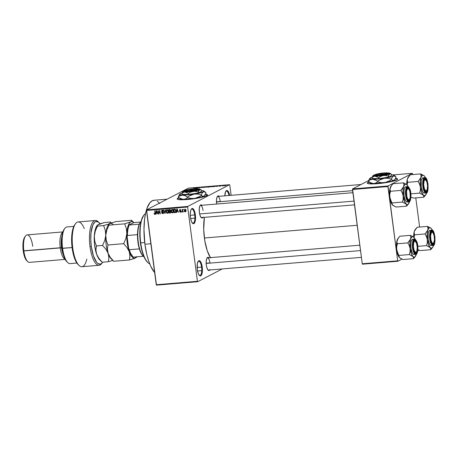 <?xml version="1.0" encoding="UTF-8"?>
<svg xmlns="http://www.w3.org/2000/svg" width="458" height="458" viewBox="0 0 458 458"><rect width="100%" height="100%" fill="white"/><g stroke="black" fill="none" stroke-linecap="round" stroke-linejoin="round"><path stroke-width="0.69" d="M192.32 223.046A7.151 2.422 85.2 0 0 194.713 214.939L195.36 214.813A7.66 2.593 -94.8 0 1 192.555 223.298A7.66 2.593 -94.8 0 1 190.419 217.378L190.23 214.401L190.694 210.548L191.433 208.963L192.4 208.464L193.436 209.123L194.793 212.031L195.503 216.308L195.337 220.51L194.341 223.229L193.379 223.733L192.858 223.544L191.387 221.346L190.419 217.378A7.66 2.593 -94.8 0 1 191.37 209.054A7.66 2.593 -94.8 0 1 195.36 214.813L194.713 214.939A7.151 2.422 -94.8 0 1 193.001 223.264A7.151 2.422 -94.8 0 1 192.32 223.046M199.19 275.235A7.151 2.422 85.2 0 0 201.583 267.129L202.23 267.008A7.66 2.593 -94.8 0 1 199.425 275.487A7.66 2.593 -94.8 0 1 197.289 269.573L197.312 263.871L198.308 261.157L199.27 260.654L200.804 262.056L201.663 264.22L202.373 268.497L202.207 272.705L201.217 275.424L200.753 275.819L199.734 275.733L198.257 273.541L197.289 269.573A7.66 2.593 -94.8 0 1 198.24 261.243A7.66 2.593 -94.8 0 1 202.23 267.008L201.583 267.129A7.151 2.422 -94.8 0 1 199.871 275.453A7.151 2.422 -94.8 0 1 199.19 275.235M207.554 195.028A15.32 2.021 -7.5 0 0 205.361 194.387M205.459 194.198A15.32 2.021 172.5 0 1 207.56 194.925A15.32 2.021 172.5 0 1 187.431 199.493L178.133 199.476L177.206 199.012L177.315 198.6L179.244 197.598M209.821 269.968A6.641 2.244 -94.8 0 1 208.161 270.168A6.641 2.244 -94.8 0 1 206.312 265.045L206.197 261.232L206.839 258.329L207.594 257.407L208.928 257.888M202.911 217.476A6.641 2.244 -94.8 0 1 201.251 217.676A6.641 2.244 -94.8 0 1 199.402 212.552L199.287 208.739L199.928 205.837L200.684 204.915L202.018 205.396M219.113 196.31A6.641 2.244 -94.8 0 0 217.441 196.385A6.641 2.244 -94.8 0 0 216.617 203.604L216.68 204.028A6.641 2.244 -94.8 0 1 216.617 203.604L216.502 199.791L217.144 196.888L217.899 195.967L219.233 196.448M197.117 267.501L201.583 267.129L197.117 267.501M190.247 215.312L194.713 214.939L190.247 215.312M208.482 270.077A6.126 2.072 -94.8 0 1 207.932 269.917M206.163 263.258L209.947 262.944L206.163 263.258M216.468 201.818L220.252 201.503L216.468 201.818M354.498 204.863L201.572 217.584A6.126 2.072 -94.8 0 1 201.022 217.418M167.164 199.156L153.968 200.255A37.785 12.79 85.2 0 0 144.923 244.24L150.854 243.748L144.923 244.24A37.785 12.79 85.2 0 0 154.649 272.602L150.791 266.361L148.667 261.003L146.863 254.751L144.923 244.24L143.978 229.55L144.585 219.245L145.598 213.222L147.047 208.144L149.932 202.722L152.211 200.776L154.684 200.255M210.617 257.974L207.222 250.681L204.795 240.731L203.713 229.635L204.371 217.35A28.596 9.675 85.2 0 0 204.388 238L357.188 225.29L204.388 238A28.596 9.675 85.2 0 0 210.388 257.619M395.403 178.368L397.16 178.694L397.653 179.221A15.32 2.021 -7.5 0 0 395.466 178.574M395.563 178.385A15.32 2.021 172.5 0 1 397.664 179.112A15.32 2.021 172.5 0 1 377.535 183.675L368.238 183.664L367.31 183.2L367.419 182.782L369.348 181.78M187.751 206.438L229.555 184.706L188.37 188.135L146.566 209.861L187.751 206.438L187.648 207.022L146.468 210.451L156.247 284.721L197.427 281.298L187.648 207.022L197.427 281.298L197.661 281.716L222.25 268.932L197.661 281.716L197.427 281.298L156.247 284.721L156.476 285.139L197.661 281.716L156.476 285.139L146.566 209.861L146.468 210.451L187.648 207.022L187.751 206.438L229.555 184.706L229.784 185.124L229.555 184.706L188.37 188.135L146.566 209.861L187.751 206.438M223.098 185.822L222.628 185.931L223.098 185.822M222.153 185.782L223.178 185.53L222.153 185.782M221.008 185.994L220.538 186.103L221.008 185.994M220.315 186.011L218.913 186.229L219.892 185.937M216.159 186.32L217.63 185.845L217.453 186.36L216.159 186.32L217.453 186.36L217.63 185.845L216.159 186.32M213.147 186.469L210.697 186.727L213.314 186.326M208.144 186.887L205.694 187.139L208.31 186.744M193.671 188.347L195.532 187.683L193.671 188.347M205.299 194.186L207.056 194.507L207.548 195.039L204.686 196.528L197.667 198.154L187.431 199.493A15.32 2.021 172.5 0 1 177.183 198.927A15.32 2.021 172.5 0 1 178.826 197.753M195.612 188.026L197.083 187.551L196.906 188.072L195.612 188.026L196.906 188.072L197.083 187.551L195.612 188.026M198.48 187.54L197.558 188.015L198.406 187.442L199.093 187.791L200.318 187.282L199.167 187.883L198.48 187.54L199.167 187.883L200.318 187.282L199.093 187.791L198.406 187.442L197.558 188.015L198.48 187.54M203.3 187.179L200.919 187.608L203.369 187.11M206.169 186.795L203.758 187.499L204.01 186.979L204.325 186.95L204.028 187.419L206.169 186.795L204.028 187.419L204.325 186.95L204.01 186.979L203.758 187.499L204.056 187.477L206.169 186.795M210.216 186.818L208.006 187.15L209.157 186.549L210.64 186.458L210.216 186.818L210.651 186.549L209.157 186.549L208.006 187.15L210.079 186.704M215.638 186.257L213.01 186.732L215.478 186.034M225.496 185.507L223.676 185.788L225.073 185.353M225.971 185.582L225.502 185.69L225.971 185.582M184.001 211.384L183.761 211.911L184.001 211.384M182.673 210.663L182.845 211.991L182.542 212.014L182.204 209.461L182.565 209.844L183.177 209.472L182.673 210.663L183.177 209.472L182.565 209.844L182.204 209.461L182.542 212.014L182.845 211.991L182.673 210.663M181.912 211.562L181.671 212.088L181.912 211.562M180.103 209.587L179.507 210.377L181.082 211.287L180.435 211.865L179.61 211.476L180.463 212.231L181.087 211.35L180.612 212.209L179.759 211.859L179.61 211.476L180.389 211.871L180.796 211.436L179.691 210.794L179.513 210.085L180.24 209.587L180.864 210.119L179.805 210.296L181.087 211.35L179.805 210.296L180.16 209.953L180.904 210.262L179.817 209.667M176.805 211.43L176.679 212.501L176.359 212.529L176.822 208.94L177.143 208.911L178.58 212.346L177.859 211.344L176.805 211.43L177.859 211.344L178.58 212.346L177.143 208.911L176.822 208.94L176.359 212.529L176.679 212.501L176.805 211.43L177.464 211.092L176.805 211.43M172.534 212.896L173.336 212.283L173.473 210.995L172.065 209.289L171.132 211.235L171.418 211.086L171.132 211.235L171.59 212.415L172.534 212.896L173.164 212.569L172.403 212.896L171.681 212.523L171.097 210.617L171.916 209.312L172.735 209.489L173.342 210.399L173.445 211.98L172.884 212.798M167.531 213.308L168.332 212.701L168.47 211.413L167.055 209.707L166.122 211.653L166.414 211.499L166.122 211.653L166.58 212.833L167.531 213.308L168.155 212.987L167.393 213.314L166.672 212.941L166.088 211.029L166.912 209.73L167.823 209.982L168.418 211.109L168.435 212.398L167.874 213.21M154.827 214.367L155.359 213.136L155.044 210.749L154.741 210.777L155.062 213.188L155.348 213.039L155.079 213.663L155.388 213.502L154.787 213.955L154.02 213.325L154.312 214.161L155.245 214.149L154.42 214.264L154.02 213.325L154.621 213.926L155.067 213.72L154.741 210.777L155.044 210.749L155.394 213.525L155.062 214.304M156.258 213.142L156.132 214.212L155.812 214.241L156.275 210.651L156.596 210.623L158.033 214.052L157.312 213.056L156.258 213.142L157.312 213.056L158.033 214.052L156.596 210.623L156.275 210.651L155.812 214.241L156.132 214.212L156.258 213.142L156.917 212.798L156.258 213.142M158.319 211.19L158.686 214.001L158.382 214.023L157.918 210.514L159.899 213.193L159.533 210.377L159.836 210.354L160.3 213.863L158.319 211.19L160.3 213.863L159.836 210.354L159.533 210.377L159.899 213.193L157.918 210.514L158.382 214.023L158.686 214.001L158.319 211.19M162.218 210.108L161.479 211.144L161.777 210.989L161.479 211.144L162.413 212.043L162.911 211.785L162.413 212.043L163.546 212.495L162.722 213.296L161.582 212.604L162.75 213.709L163.563 212.609L162.939 213.68L161.703 213.044L161.88 212.535L162.842 213.279L163.26 212.644L161.783 211.768L161.485 210.772L162.413 210.108L163.231 210.886L162.979 211.149L162.172 210.537L161.8 211.224L163.214 211.94L163.563 212.609L162.991 211.814L161.926 211.481L162.281 210.52L163.277 211.081L161.88 210.199M165.681 209.867L164.891 213.485L163.523 210.045L163.838 210.022L164.966 213.062L165.361 209.896L165.681 209.867L165.361 209.896L164.966 213.062L163.838 210.022L163.523 210.045L164.891 213.485L165.681 209.867M170.078 213.05L170.868 211.945L170.542 212.924L169.134 213.13L168.67 209.615L169.958 209.558L170.473 210.01L170.342 211.115L170.868 211.945L170.342 211.115L170.571 210.354L169.62 209.541L168.67 209.615L169.134 213.13L170.737 212.712L169.134 213.13L169.775 212.661L170.737 212.712L170.502 212.947M175.036 212.638C175.855 212.386 176.164 211.762 175.952 210.766L175.683 212.357L174.143 212.712L173.679 209.203L175.025 209.157L175.695 209.827L175.952 210.766L175.025 209.157L173.679 209.203L174.143 212.712L175.695 212.3L174.143 212.712L174.784 212.243L175.695 212.3L175.466 212.523M185.009 209.18L184.334 210.577L184.626 210.422L184.334 210.577L185.358 211.825L186.028 210.405L185.982 211.304L185.461 211.814L184.557 211.327L184.334 209.873L185.112 209.18L185.937 209.97L186.028 210.405L184.746 209.254M231.124 195.314L229.784 185.124L231.124 195.314M362.484 264.192L397.922 261.243L401.998 259.125L397.922 261.243L397.693 260.825L387.915 186.555L352.477 189.503L362.255 263.774L397.693 260.825L397.922 261.243L362.484 264.192L362.255 263.774L362.484 264.192M417.69 250.967L419.219 250.177L417.69 250.967M368.564 180.607L352.574 188.914L388.012 185.965L412.372 173.307L393.101 174.91L412.372 173.307L388.012 185.965L397.693 260.825L362.255 263.774L352.574 188.914L352.477 189.503L387.915 186.555L388.012 185.965L352.574 188.914L368.564 180.607M395.431 178.568L397.189 178.895L397.527 179.439L393.857 180.99L386.352 182.582L377.535 183.675A15.32 2.021 172.5 0 1 367.287 183.108A15.32 2.021 172.5 0 1 368.93 181.941M419.62 227.054L415.784 197.89L419.62 227.054M412.71 174.561L412.372 173.307L412.71 174.561M369.114 182.078A15.32 2.021 -7.5 0 0 367.316 183.206L369.371 181.981M224.804 195.841L225.594 191.667L226.962 190.499L228.496 191.902L229.687 195.434A7.66 2.593 -94.8 0 0 225.931 191.089A7.66 2.593 -94.8 0 0 224.804 195.841M203.157 217.04L202.402 217.962L201.068 217.481L199.894 214.962L199.402 212.552A6.641 2.244 -94.8 0 1 200.226 205.333A6.641 2.244 -94.8 0 1 201.898 205.258M210.067 269.533L209.312 270.455L207.978 269.974L206.804 267.455L206.312 265.045A6.641 2.244 -94.8 0 1 207.136 257.825A6.641 2.244 -94.8 0 1 208.808 257.751M157.243 201.182L159.802 203.518M200.037 205.625A6.126 2.072 -94.8 0 1 200.558 205.373A6.126 2.072 -94.8 0 1 203.037 210.451A6.126 2.072 85.2 0 0 200.037 205.625M217.252 196.677A6.126 2.072 -94.8 0 1 217.773 196.425A6.126 2.072 -94.8 0 1 220.252 201.503A6.126 2.072 85.2 0 0 217.252 196.677M206.947 258.117A6.126 2.072 -94.8 0 1 207.468 257.865A6.126 2.072 -94.8 0 1 209.947 262.944M225.742 191.375A7.151 2.422 -94.8 0 1 226.378 191.049A7.151 2.422 -94.8 0 1 229.023 195.486A7.151 2.422 85.2 0 0 225.742 191.375M191.181 209.34A7.151 2.422 -94.8 0 1 191.816 209.014A7.151 2.422 -94.8 0 1 194.713 214.939A7.151 2.422 85.2 0 0 191.181 209.34M198.051 261.529A7.151 2.422 -94.8 0 1 198.686 261.203A7.151 2.422 -94.8 0 1 201.583 267.129A7.151 2.422 85.2 0 0 198.051 261.529M180.338 193.768L178.746 195.784L178.38 197.404L178.299 196.814L179.301 196.093L182.662 195.068A12.257 1.614 172.5 0 1 179.759 194.186A12.257 1.614 172.5 0 1 180.338 193.768L180.95 193.597L180.338 193.768A12.257 1.614 172.5 0 1 181.969 193.133L179.92 194.026L179.902 194.667L185.095 195.646L187.511 197.043L187.591 197.633L185.542 198.921L183.229 199.385L179.021 197.873A15.32 2.021 -7.5 0 0 177.212 199.024L179.273 197.799M207.56 195.039L205.327 194.387M154.312 214.161L154.712 213.955L154.312 214.161M154.976 212.913L155.445 213.611M155.079 213.663L154.787 213.955M156.149 214.063L155.812 214.241L156.149 214.063M157.489 212.752L156.917 212.798L157.489 212.752M156.31 212.724L156.71 210.892L157.397 212.529L156.31 212.724L157.157 212.649L156.51 211.001L156.31 212.724M158.668 213.875L158.382 214.023L158.668 213.875M160.191 213.044L159.899 213.193L160.191 213.044M160.277 213.731L159.968 213.892L160.277 213.731M163.403 213.371L162.75 213.709L163.403 213.371L162.871 213.268M163.655 212.878L162.722 213.296M162.802 210.245L162.281 210.52L162.802 210.245M162.75 210.216L162.281 210.52M162.75 213.709L163.134 213.605M162.779 213.222L163.409 213.365M165.206 213.319L164.891 213.485L165.206 213.319M165.264 212.907L164.966 213.062L165.264 212.907M165.344 212.335L165.029 212.495L165.344 212.335M166.58 212.833L166.884 212.672L166.58 212.833M167.055 209.707L166.712 209.804M166.821 210.205L166.746 210.691M167.433 212.701L168.189 212.97L167.239 212.489M166.426 211.63L167.634 209.844L167.113 210.119L168.206 210.503L168.16 211.43L168.447 211.281L167.473 212.901L166.426 211.63L167.05 212.798L168.012 212.552L168.149 211.327L167.588 210.251L166.626 210.377L166.426 211.63M167.582 209.816L167.113 210.119M168.418 212.466L167.473 212.901M169.884 211.121L169.225 211.464L169.884 211.121M169.689 209.661L169.031 210.004L169.689 209.661M170.273 210.434L169.981 209.976L169.031 210.004L169.168 211.052L169.031 210.004L170.164 209.644L169.563 209.959L170.559 210.285L170.055 210.943L169.168 211.052L170.731 210.594M170.078 210.932L170.571 210.68M169.386 212.695L169.225 211.464L170.37 211.127L169.826 211.413L170.851 211.825L170.342 212.569L170.88 212.289L169.386 212.695L170.342 212.569L170.576 212.06L170.21 211.441L169.225 211.464L169.386 212.695M171.59 212.415L171.893 212.26L171.59 212.415M172.065 209.289L171.716 209.386M171.824 209.787L171.756 210.274M172.437 212.283L173.193 212.552L172.248 212.071M171.435 211.218L172.643 209.426L172.122 209.701L173.216 210.085L173.17 211.012L173.456 210.863L172.477 212.483L171.435 211.218L172.059 212.386L173.021 212.134L173.135 210.812L172.483 209.77L171.63 209.959L171.435 211.218M172.586 209.398L172.122 209.701M173.427 212.054L172.477 212.483M174.693 209.243L174.034 209.587L174.693 209.243M175.557 211.894L174.389 212.277L174.034 209.587L175.391 209.38L175.019 209.575L175.649 210.789L175.935 210.64L175.637 211.659L174.939 212.231L175.557 211.894M176.696 212.352L176.359 212.529L176.696 212.352M178.036 211.041L177.464 211.092L178.036 211.041M176.857 211.012L177.257 209.186L177.944 210.817L176.857 211.012L177.704 210.943L177.057 209.289L176.857 211.012M180.463 212.231L180.75 212.157M181.013 211.894L180.67 211.791M180.566 211.064L181.093 211.527M180.796 211.436L180.435 211.865M180.16 209.901L180.223 209.587M180.601 209.724L180.16 209.953L180.601 209.724M179.805 210.296L180.286 209.489M180.652 211.779L181.047 211.894M181.958 211.94L181.671 212.088L181.958 211.94M182.828 211.865L182.542 212.014L182.828 211.865M183.171 209.529L182.565 209.844L183.171 209.529M182.868 209.358L182.565 209.844M182.662 210.136L182.908 209.816M184.047 211.762L183.761 211.911L184.047 211.762M185.896 211.487L185.559 211.367M184.992 209.541L185.129 209.18M185.501 211.333L185.908 211.487M185.141 209.157L184.975 209.649M185.564 209.243L184.626 210.085L184.637 210.548L185.49 209.317L185.049 209.546L185.725 210.457L186.011 210.308L185.318 211.459L184.637 210.548L185.318 211.459M175.637 211.659L175.294 209.793L174.034 209.587L174.389 212.277L174.939 212.231M186.114 211.081L185.456 211.419L185.702 210.302L185.049 209.546M195.847 187.952L196.826 187.625L196.883 188.072L196.826 187.625L196.803 188.078L196.763 187.734L196.722 188.083L195.847 187.952L196.814 187.643L195.847 187.952M198.789 187.854L198.726 187.414L198.789 187.854M201.76 187.614L201.297 187.534M201.543 187.316L202.573 187.459M202.602 187.145L202.98 187.213M204.062 187.374L204.01 186.979L204.062 187.374M206.083 187.064L207.932 186.755L206.512 187.219M210.651 186.549L210.102 186.469M209.856 186.549L208.991 186.83L210.325 186.583M209.449 186.79L208.453 187.11L209.907 186.841M211.086 186.646L212.941 186.337L211.516 186.801M215.283 186.108L213.457 186.692L215.334 186.28M216.394 186.24L217.373 185.919L217.43 186.366L217.373 185.919L217.35 186.372L217.31 186.028L217.269 186.377L216.394 186.24L217.373 185.919L216.394 186.24M218.838 186.137L219.313 186.211M219.451 186.148L219.159 186.103M219.239 185.942L219.737 186.017M220.63 185.828L220.166 185.765M223.79 185.65L224.202 185.805M224.094 185.627L224.947 185.416M224.334 185.742L225.181 185.536M147.384 262.148L147.837 262.589A25.534 8.639 -94.8 0 1 140.732 242.866L140.417 242.82A25.024 8.467 85.2 0 0 147.384 262.148A25.024 8.467 85.2 0 0 147.608 262.36L145.072 258.982L142.896 253.915L141.207 247.538L140.137 240.387L139.793 233.093L140.194 226.269L141.31 220.51L143.732 215.329M145.518 213.571A25.534 8.639 85.2 0 0 140.732 242.866L144.711 242.534L140.732 242.866A25.534 8.639 85.2 0 0 149.703 263.831M140.732 242.866A25.534 8.639 -94.8 0 1 143.886 215.105L143.514 215.615A25.024 8.467 85.2 0 0 140.417 242.82L140.732 242.866M411.267 197.192L412.24 197.656L411.267 197.192M413.322 198.096L412.24 197.656L413.322 198.096L423.753 197.226L425.436 195.314L423.753 197.226L413.322 198.096M421.125 176.57L420.896 177.555A10.276 3.481 -94.8 0 1 422.379 175.34L420.679 173.903L421.137 175.637L420.896 177.555L418.137 181.454L407.712 182.318L407.254 180.584L407.488 178.666L410.254 174.767L420.679 173.903L421.125 176.57M425.934 191.341A6.126 2.072 85.2 0 0 426.547 190.66A6.126 2.072 -94.8 0 1 425.934 191.341A6.126 2.072 -94.8 0 1 425.648 191.427A6.126 2.072 -94.8 0 1 425.098 191.261A6.126 2.072 85.2 0 0 425.934 191.341L426.478 191.805L425.934 191.341M425.642 179.822A6.126 2.072 85.2 0 0 424.348 179.296L424.761 178.757A6.641 2.244 -94.8 0 1 427.761 184.168A6.641 2.244 -94.8 0 1 426.478 191.805L425.596 191.73L424.715 190.677L423.484 186.395L423.501 181.454L424.36 179.101L425.196 178.666L426.53 179.88L427.761 184.168L427.743 189.108L427.234 190.883L426.478 191.805A6.641 2.244 -94.8 0 1 425.327 191.518A6.641 2.244 -94.8 0 1 423.381 185.467A6.641 2.244 -94.8 0 1 424.303 179.175A6.641 2.244 -94.8 0 1 424.761 178.757L424.348 179.296A6.126 2.072 -94.8 0 1 424.635 179.215A6.126 2.072 -94.8 0 1 425.642 179.822A6.126 2.072 -94.8 0 0 424.635 179.215A6.126 2.072 -94.8 0 0 424.119 179.467A6.126 2.072 -94.8 0 1 424.348 179.296A6.126 2.072 85.2 0 0 424.119 179.467A6.126 2.072 85.2 0 1 425.413 179.559L425.871 180A5.616 1.901 -94.8 0 1 427.554 185.753L427.165 189.56L426.593 190.614L425.871 190.86L424.429 188.891L423.684 184.809A5.616 1.901 -94.8 0 1 425.871 180M423.215 177.807L424.343 177.778C423.118 177.956 422.625 180.893 422.866 186.589C424.062 191.782 425.213 193.866 426.324 192.829L426.575 192.509C425.505 193.499 424.4 191.501 423.249 186.509C423.02 181.047 423.495 178.225 424.669 178.053L422.717 177.91A7.66 2.593 85.2 0 0 421.171 186.188A7.66 2.593 85.2 0 0 424.343 193.07L426.324 192.829A7.66 2.593 -94.8 0 1 425.969 192.938A7.66 2.593 -94.8 0 1 422.803 186.057A7.66 2.593 -94.8 0 1 424.343 177.778A7.66 2.593 -94.8 0 1 424.698 177.67L423.513 179.954L423.123 182.29L423.799 189.183L425.098 191.971L426.575 192.509L427.732 190.602L428.121 188.272L427.446 181.374L426.146 178.586L424.669 178.053C425.734 177.063 426.845 179.061 427.99 184.047C428.219 189.515 427.749 192.337 426.575 192.509L426.324 192.829M408.559 176.696L407.488 178.666A10.276 3.481 85.2 0 0 406.727 184.534L407.488 178.666L407.254 180.584L407.712 182.318L407.007 185.238L407.712 182.318L418.137 181.454L419.585 184.196L420.392 187.162L420.175 181.878L420.896 177.555L422.379 175.34L423.278 175.237L424.211 175.832L420.679 173.903L410.254 174.767L408.255 177.103A10.276 3.481 85.2 0 0 407.488 178.666L408.158 177.246M426.776 192.406L425.459 195.228L424.595 195.681L423.203 195.045L423.833 196.139L423.753 197.226L423.621 195.589L421.503 191.982L420.392 187.162L420.37 190.202L419.671 193.116L423.203 195.045A10.276 3.481 -94.8 0 1 420.392 187.162A10.276 3.481 -94.8 0 1 420.896 177.555L418.137 181.454L419.585 184.196L420.392 187.162L420.37 190.202L419.671 193.116L410.889 193.849L419.671 193.116L423.203 195.045A10.276 3.481 -94.8 0 0 425.745 194.89L425.436 195.314M424.635 176.382L425.522 177.927M425.969 192.938L426.427 192.801C429.077 194.055 428.356 176.032 424.698 177.67L423.072 177.807A7.66 2.593 85.2 0 0 422.717 177.91L421.847 178.975L421.257 181.024L421.24 186.721L422.66 191.667L423.679 192.887L424.698 192.967M426.072 194.329L426.512 193.328A10.276 3.481 -94.8 0 1 425.745 194.89M426.73 192.595A10.276 3.481 -94.8 0 1 426.512 193.328L426.736 192.36M424.205 175.826L420.679 173.903L422.379 175.34A10.276 3.481 -94.8 0 1 424.16 175.78A10.276 3.481 -94.8 0 1 424.211 175.832A10.276 3.481 -94.8 0 1 425.505 177.887M423.341 184.809L423.684 184.809L424.079 181.002L424.652 179.942L425.373 179.702L426.81 181.666L427.554 185.753A5.616 1.901 -94.8 0 1 426.736 190.448A5.616 1.901 -94.8 0 1 423.684 184.809L423.341 184.809M216.474 201.989L352.631 190.66L216.474 201.989M426.547 190.66A6.126 2.072 -94.8 0 1 425.648 191.427A6.126 2.072 -94.8 0 1 425.098 191.261A6.126 2.072 85.2 0 0 426.358 190.957L426.736 190.448M406.486 196.659L406.836 196.522A5.616 1.901 -94.8 0 1 406.727 190.436A5.616 1.901 -94.8 0 1 408.65 188.948A5.616 1.901 -94.8 0 1 409.979 191.936L409.068 189.48L408.318 188.707L407.248 189.12L406.572 191.255L406.836 196.522L407.74 198.972L408.874 199.825L409.561 199.339L410.242 197.203L409.979 191.936A5.616 1.901 -94.8 0 1 409.521 199.396A5.616 1.901 -94.8 0 1 406.836 196.522L406.486 196.659M408.65 188.948L408.198 188.507A6.126 2.072 85.2 0 0 406.899 188.415A6.126 2.072 -94.8 0 1 407.42 188.164A6.126 2.072 -94.8 0 1 408.427 188.77A6.126 2.072 85.2 0 0 407.133 188.244A6.126 2.072 85.2 0 0 406.904 188.415A6.126 2.072 -94.8 0 1 407.133 188.244A6.126 2.072 -94.8 0 1 407.42 188.164A6.126 2.072 -94.8 0 1 408.427 188.77M199.642 213.955L354.005 201.114L199.642 213.955M409.332 199.608A6.126 2.072 -94.8 0 1 408.719 200.289A6.126 2.072 -94.8 0 1 408.433 200.375A6.126 2.072 -94.8 0 1 407.883 200.209A6.126 2.072 85.2 0 0 408.719 200.289A6.126 2.072 85.2 0 0 409.332 199.608A6.126 2.072 -94.8 0 1 408.433 200.375A6.126 2.072 -94.8 0 1 407.883 200.209A6.126 2.072 85.2 0 0 409.143 199.906L409.521 199.396M432.781 232.492A5.616 1.901 -94.8 0 1 434.104 235.481L432.827 232.538L432.066 232.177L431.373 232.664L430.606 235.784L430.961 240.066A5.616 1.901 -94.8 0 1 430.852 233.981A5.616 1.901 -94.8 0 1 432.781 232.492L432.323 232.051A6.126 2.072 85.2 0 0 431.03 231.96A6.126 2.072 -94.8 0 1 431.545 231.708A6.126 2.072 -94.8 0 1 432.552 232.315A6.126 2.072 85.2 0 0 431.259 231.788L431.671 231.25A6.641 2.244 -94.8 0 1 434.671 236.66A6.641 2.244 -94.8 0 1 433.394 244.297L432.844 243.833A6.126 2.072 85.2 0 0 433.457 243.152A6.126 2.072 -94.8 0 1 432.564 243.919A6.126 2.072 -94.8 0 1 432.009 243.753A6.126 2.072 85.2 0 0 433.274 243.45L433.646 242.94A5.616 1.901 -94.8 0 1 430.961 240.066L430.617 240.204L430.961 240.066L432.238 243.009L432.999 243.37L433.692 242.883L434.459 239.763L434.104 235.481A5.616 1.901 -94.8 0 1 433.646 242.94M416.242 252.1A6.126 2.072 -94.8 0 1 415.629 252.782A6.126 2.072 -94.8 0 1 415.349 252.868A6.126 2.072 -94.8 0 1 414.793 252.701A6.126 2.072 85.2 0 0 415.629 252.782A6.126 2.072 85.2 0 0 416.242 252.1A6.126 2.072 -94.8 0 1 415.349 252.868A6.126 2.072 -94.8 0 1 414.793 252.701A6.126 2.072 85.2 0 0 416.053 252.398L416.431 251.889A5.616 1.901 -94.8 0 1 413.379 246.249L413.036 246.249L413.379 246.249L413.774 242.442L414.347 241.383L415.068 241.143L416.505 243.106L417.249 247.194A5.616 1.901 -94.8 0 1 416.431 251.889M360.52 250.589L206.169 263.43L360.52 250.589M415.566 241.44A5.616 1.901 -94.8 0 1 417.249 247.194L416.86 251.001L416.288 252.055L415.566 252.301L414.124 250.331L413.379 246.249A5.616 1.901 -94.8 0 1 415.566 241.44L415.108 241A6.126 2.072 85.2 0 0 413.814 240.908A6.126 2.072 -94.8 0 1 414.33 240.656A6.126 2.072 -94.8 0 1 415.337 241.263A6.126 2.072 85.2 0 0 414.043 240.736A6.126 2.072 85.2 0 0 413.814 240.908A6.126 2.072 -94.8 0 1 414.043 240.736A6.126 2.072 -94.8 0 1 414.33 240.656A6.126 2.072 -94.8 0 1 415.337 241.263M132.717 256.509L130.198 252.839L128.652 248.408L129.311 249.713L139.364 248.877A17.873 6.051 85.2 0 0 142.907 255.827A17.873 6.051 85.2 0 0 143.136 256.033A17.873 6.051 -94.8 0 1 139.364 248.877L137.932 242.019L137.492 234.651A17.873 6.051 85.2 0 0 139.364 248.877L129.311 249.713L128.652 248.408L127.135 236.878L127.433 235.486L137.492 234.651A17.873 6.051 -94.8 0 1 139.249 224.18A17.873 6.051 85.2 0 0 137.492 234.651L127.433 235.486A17.873 6.051 -94.8 0 1 129.19 225.015L133.856 222.594L140.554 222.033L133.856 222.594L129.156 224.826A17.364 5.874 85.2 0 0 127.135 236.878L127.616 229.893L129.19 225.015A17.873 6.051 85.2 0 0 127.433 235.486L127.135 236.878L128.652 248.408A17.364 5.874 85.2 0 0 132.396 256.222L132.854 256.663A17.873 6.051 -94.8 0 1 129.311 249.713A17.873 6.051 85.2 0 0 133.421 257.133L143.406 256.303L133.421 257.133A17.873 6.051 -94.8 0 1 132.854 256.663M140.52 222.078A18.383 6.223 -94.8 0 1 141.058 221.466A18.383 6.223 85.2 0 0 137.972 239.505A18.383 6.223 85.2 0 0 143.995 256.783A18.383 6.223 -94.8 0 1 143.365 256.268A18.383 6.223 -94.8 0 1 137.972 239.505A18.383 6.223 -94.8 0 1 140.52 222.078L140.142 222.588A17.873 6.051 85.2 0 0 139.249 224.18L140.24 222.462M139.249 224.18L129.19 225.015L139.249 224.18M408.851 203.278L409.297 202.276A10.276 3.481 -94.8 0 1 408.53 203.839A10.276 3.481 -94.8 0 1 407.82 204.486L406.532 206.174L408.53 203.839M407.546 187.706L407.133 188.244L407.981 187.614L409.309 188.828L410.545 193.116L410.528 198.056L410.019 199.831L409.263 200.753A6.641 2.244 -94.8 0 1 408.112 200.467A6.641 2.244 -94.8 0 1 406.166 194.415A6.641 2.244 -94.8 0 1 407.088 188.124A6.641 2.244 -94.8 0 1 407.546 187.706A6.641 2.244 -94.8 0 1 410.545 193.116A6.641 2.244 -94.8 0 1 409.263 200.753L408.381 200.678L407.5 199.625L406.269 195.343L406.286 190.402L406.796 188.627L407.546 187.706M408.719 200.289L409.263 200.753L408.719 200.289M406 186.755L405.502 186.858A7.66 2.593 85.2 0 1 405.857 186.755L407.483 186.618L407.128 186.727L407.454 187.001C408.519 186.011 409.629 188.009 410.774 192.995C411.003 198.463 410.534 201.285 409.355 201.457L409.108 201.778A7.66 2.593 -94.8 0 1 408.754 201.886A7.66 2.593 -94.8 0 1 405.588 195.005A7.66 2.593 -94.8 0 1 407.128 186.727A7.66 2.593 -94.8 0 1 407.483 186.618C408.032 187.208 407.385 185.101 409.778 188.931C412.074 193.431 410.483 202.516 409.212 201.749L410.191 200.432L410.757 198.469L410.545 191.61L408.931 187.534L407.935 186.898L406.618 188.02L405.851 192.6L406.269 196.848L407.878 200.919L409.355 201.457C408.29 202.447 407.185 200.449 406.034 195.457C405.805 189.99 406.28 187.173 407.454 187.001L405.502 186.858L407.128 186.727C405.903 186.904 405.41 189.841 405.651 195.537C406.847 200.73 407.998 202.814 409.108 201.778L408.754 201.886L409.108 201.778M393.044 205.493L396.107 207.039L392.58 205.11L391.945 204.022L392.031 202.934L402.456 202.064L405.988 203.993L406.618 205.087L406.532 206.174L396.107 207.039L406.532 206.174L408.221 204.262M409.561 201.354L408.244 204.176L407.374 204.629L406.452 204.377L404.672 201.904L403.177 196.11L403.155 199.15L402.456 202.064L392.031 202.934L390.582 200.186L389.769 197.226L389.792 194.186L390.491 191.267L400.922 190.402L402.37 193.144L403.177 196.11L402.954 190.826L403.681 186.503L400.922 190.402L390.491 191.267L390.039 189.532L390.273 187.614L392.134 184.666L393.038 183.715L403.464 182.851L403.922 184.585L403.681 186.503L405.158 184.288L406.063 184.185L406.996 184.78L403.464 182.851L393.038 183.715L391.04 186.051A10.276 3.481 85.2 0 0 390.273 187.614L390.943 186.194M392.58 205.11A10.276 3.481 85.2 0 0 392.632 205.161L389.769 197.226L389.792 194.186L390.491 191.267L390.039 189.532L390.273 187.614A10.276 3.481 85.2 0 0 389.769 197.226A10.276 3.481 85.2 0 0 392.58 205.11L390.531 200.959L389.54 194.553L389.798 189.578L391.344 185.645M407.42 185.33L406.361 184.259L403.464 182.851L403.922 184.585L403.681 186.503A10.276 3.481 -94.8 0 1 406.944 184.729A10.276 3.481 -94.8 0 1 406.996 184.78L408.307 186.875M408.754 201.886L407.128 202.018A7.66 2.593 85.2 0 1 403.956 195.137A7.66 2.593 85.2 0 1 405.502 186.858L404.632 187.923L404.042 189.973L404.019 195.669L405.445 200.615L406.464 201.835L407.483 201.915M401.826 189.452L400.922 190.402L402.37 193.144L403.177 196.11A10.276 3.481 -94.8 0 1 403.681 186.503L401.826 189.452M405.988 203.993A10.276 3.481 -94.8 0 1 403.177 196.11L403.155 199.15L402.456 202.064L405.988 203.993L406.618 205.087L406.532 206.174L407.82 204.486A10.276 3.481 -94.8 0 1 405.988 203.993M409.515 201.537A10.276 3.481 -94.8 0 1 409.297 202.276L409.521 201.302M406.996 184.78A10.276 3.481 -94.8 0 1 408.29 186.835M418.177 249.684L419.15 250.148L418.177 249.684M420.238 250.589L419.15 250.148L420.238 250.589L430.663 249.719L432.346 247.807L430.663 249.719L420.238 250.589M428.035 229.063L427.806 230.048A10.276 3.481 -94.8 0 1 429.289 227.832L427.589 226.395L428.047 228.13L427.806 230.048L425.047 233.946L414.622 234.817L414.164 233.076L414.404 231.164L417.164 227.26L427.589 226.395L428.035 229.063M433.457 243.152A6.126 2.072 -94.8 0 1 432.844 243.833L433.394 244.297A6.641 2.244 -94.8 0 1 432.243 244.011A6.641 2.244 -94.8 0 1 430.291 237.96A6.641 2.244 -94.8 0 1 431.213 231.668A6.641 2.244 -94.8 0 1 431.671 231.25L432.558 231.319L433.44 232.372L434.465 235.412L434.791 240.473L433.795 243.954L432.959 244.389L432.06 243.816L430.6 240.135L430.274 235.074L431.259 231.788A6.126 2.072 85.2 0 0 431.03 231.96A6.126 2.072 -94.8 0 1 431.259 231.788A6.126 2.072 -94.8 0 1 431.545 231.708A6.126 2.072 -94.8 0 1 432.552 232.315M430.125 230.3L431.253 230.271C430.033 230.448 429.535 233.385 429.776 239.082C430.972 244.28 432.123 246.358 433.234 245.322L433.486 245.001C432.415 245.992 431.31 243.994 430.165 239.007C429.936 233.54 430.405 230.718 431.579 230.546L429.627 230.403A7.66 2.593 85.2 0 0 428.087 238.681A7.66 2.593 85.2 0 0 431.253 245.568L433.234 245.322A7.66 2.593 -94.8 0 1 432.879 245.431A7.66 2.593 -94.8 0 1 429.713 238.549A7.66 2.593 -94.8 0 1 431.253 230.271A7.66 2.593 -94.8 0 1 431.608 230.162L430.423 232.446L430.033 234.782L430.709 241.675L432.009 244.463L433.486 245.001L434.642 243.095L435.031 240.765L434.9 236.54L433.972 232.733L433.056 231.078L431.579 230.546C432.65 229.555 433.755 231.553 434.9 236.54C435.129 242.007 434.659 244.83 433.486 245.001L433.234 245.322M415.469 229.189L414.404 231.164A10.276 3.481 85.2 0 0 413.643 237.026L414.404 231.164L414.164 233.076L414.622 234.817L413.918 237.731L414.622 234.817L425.047 233.946L426.495 236.689L427.303 239.654L427.085 234.376L427.806 230.048L429.289 227.832L430.188 227.729L431.121 228.324L427.589 226.395L417.164 227.26L415.166 229.595A10.276 3.481 85.2 0 0 414.404 231.164L415.068 229.739M433.686 244.898L433.428 245.814M417.799 246.341L426.581 245.608L430.114 247.538L430.743 248.631L430.663 249.719L430.531 248.081L428.413 244.475L427.303 239.654L427.285 242.694L426.581 245.608L417.799 246.341M431.545 228.874L432.438 230.42M432.982 246.822L433.423 245.82L432.369 247.721L431.505 248.173L430.114 247.538A10.276 3.481 -94.8 0 1 427.303 239.654A10.276 3.481 -94.8 0 1 427.806 230.048L425.047 233.946L426.495 236.689L427.303 239.654L427.285 242.694L426.581 245.608L430.114 247.538A10.276 3.481 -94.8 0 0 432.661 247.383L432.346 247.807M432.879 245.431L433.337 245.293C435.987 246.547 435.266 228.525 431.608 230.162L429.982 230.3A7.66 2.593 85.2 0 0 429.627 230.403L428.757 231.467L428.173 233.517L428.15 239.213L429.57 244.16L430.589 245.379L431.608 245.459M432.844 243.833A6.126 2.072 -94.8 0 1 432.564 243.919A6.126 2.072 -94.8 0 1 432.009 243.753A6.126 2.072 85.2 0 0 432.844 243.833M433.64 245.087A10.276 3.481 -94.8 0 1 433.423 245.82A10.276 3.481 -94.8 0 1 432.661 247.383M433.423 245.82L433.646 244.853M431.121 228.324L427.589 226.395L429.289 227.832A10.276 3.481 -94.8 0 1 431.07 228.273A10.276 3.481 -94.8 0 1 431.121 228.324L431.115 228.319A10.276 3.481 -94.8 0 1 432.421 230.38M415.767 255.77L416.207 254.768A10.276 3.481 -94.8 0 1 415.44 256.331A10.276 3.481 -94.8 0 1 414.73 256.978L413.448 258.667L415.44 256.331M414.456 240.198L414.043 240.736L414.891 240.106L416.225 241.32L417.456 245.608L417.438 250.549L416.929 252.324L416.173 253.245A6.641 2.244 -94.8 0 1 415.022 252.959A6.641 2.244 -94.8 0 1 413.076 246.908A6.641 2.244 -94.8 0 1 413.998 240.616A6.641 2.244 -94.8 0 1 414.456 240.198A6.641 2.244 -94.8 0 1 417.456 245.608A6.641 2.244 -94.8 0 1 416.173 253.245L415.291 253.171L414.41 252.118L413.179 247.835L413.196 242.895L413.706 241.12L414.456 240.198M415.629 252.782L416.173 253.245L415.629 252.782M415.503 239.689L414.393 239.11L414.038 239.219L414.364 239.494C415.429 238.504 416.54 240.502 417.685 245.488C417.914 250.955 417.444 253.778 416.27 253.95L416.019 254.27A7.66 2.593 -94.8 0 1 415.664 254.379A7.66 2.593 -94.8 0 1 412.498 247.497A7.66 2.593 -94.8 0 1 414.038 239.219A7.66 2.593 -94.8 0 1 414.393 239.11C414.942 239.7 414.295 237.593 416.688 241.429C418.99 245.923 417.393 255.009 416.122 254.242L417.101 252.925L417.667 250.961L417.456 244.103L415.841 240.026L414.845 239.391L413.528 240.513L412.761 245.093L413.179 249.341L414.313 252.701L415.291 253.869L416.27 253.95C415.2 254.94 414.095 252.942 412.944 247.955C412.715 242.488 413.19 239.666 414.364 239.494L412.412 239.351L414.038 239.219C412.813 239.397 412.32 242.334 412.561 248.03C413.757 253.228 414.908 255.306 416.019 254.27L415.664 254.379L416.019 254.27M414.393 239.11L412.767 239.248A7.66 2.593 85.2 0 0 412.412 239.351L411.542 240.416L410.958 242.465L410.935 248.162L412.355 253.108L413.374 254.327L414.393 254.408M399.954 257.986L403.017 259.537L399.49 257.602L398.855 256.514L398.941 255.427L409.366 254.556L412.898 256.486L413.528 257.579L413.448 258.667L403.017 259.537L413.448 258.667L415.131 256.755M416.471 253.846L415.154 256.669L414.29 257.121L413.362 256.869L411.582 254.396L410.087 248.602L410.065 251.642L409.366 254.556L398.941 255.427L397.492 252.679L396.68 249.719L396.702 246.679L397.407 243.759L407.832 242.895L409.28 245.637L410.087 248.602L409.87 243.318L410.591 238.996L407.832 242.895L397.407 243.759L396.949 242.024L397.183 240.106L399.044 237.158L399.949 236.208L410.374 235.343L410.832 237.078L410.591 238.996L412.074 236.78L412.973 236.677L413.906 237.273L410.374 235.343L399.949 236.208L397.95 238.544A10.276 3.481 85.2 0 0 397.183 240.106L397.853 238.687M399.49 257.602A10.276 3.481 85.2 0 0 399.542 257.654L396.68 249.719L396.702 246.679L397.407 243.759L396.949 242.024L397.183 240.106A10.276 3.481 85.2 0 0 396.68 249.719A10.276 3.481 85.2 0 0 399.49 257.602L397.441 253.451L396.451 247.045L396.708 242.07L398.254 238.137M414.33 237.822L413.271 236.752L410.374 235.343L410.832 237.078L410.591 238.996A10.276 3.481 -94.8 0 1 413.855 237.221A10.276 3.481 -94.8 0 1 413.906 237.273L415.217 239.368M412.91 239.248L412.412 239.351A7.66 2.593 85.2 0 0 410.872 247.629A7.66 2.593 85.2 0 0 414.038 254.511L415.664 254.379M415.2 239.328A10.276 3.481 -94.8 0 0 413.906 237.273L413.9 237.267M408.736 241.944L407.832 242.895L409.28 245.637L410.087 248.602A10.276 3.481 -94.8 0 1 410.591 238.996L408.736 241.944M412.898 256.486A10.276 3.481 -94.8 0 1 410.087 248.602L410.065 251.642L409.366 254.556L412.898 256.486L413.528 257.579L413.448 258.667L414.73 256.978A10.276 3.481 -94.8 0 1 412.898 256.486M416.425 254.035A10.276 3.481 -94.8 0 1 416.207 254.768L416.431 253.801M102.082 263.007A22.471 7.603 -94.8 0 1 99.111 265.279A22.471 7.603 -94.8 0 1 90.003 246.656A22.471 7.603 85.2 0 0 101.71 263.556L102.466 262.537A21.446 7.259 -94.8 0 1 91.291 246.404L90.003 246.656A22.471 7.603 -94.8 0 1 95.384 220.498A22.471 7.603 -94.8 0 1 98.693 222.256M99.146 222.651A21.446 7.259 -94.8 0 1 100.113 223.773L98.287 221.964L95.888 221.546L94.766 222.187L92.825 225.096L91.028 232.83L90.764 239.437L91.291 246.404A21.446 7.259 -94.8 0 1 99.146 222.651L98.235 221.775A22.471 7.603 85.2 0 0 90.003 246.656L91.291 246.404L93.415 255.919L96.672 262.331L97.88 263.493L100.285 264.14L101.424 263.608L102.701 262.194A21.446 7.259 -94.8 0 1 102.466 262.537M73.801 226.395L66.988 226.962A18.383 6.223 85.2 0 0 62.591 248.362A18.383 6.223 -94.8 0 1 64.864 228.376L64.109 229.395A17.364 5.874 85.2 0 0 61.962 248.27L72.083 247.572L62.591 248.362A18.383 6.223 85.2 0 0 70.04 263.602L76.847 263.035M25.551 235.944L24.795 236.963A12.767 4.322 85.2 0 0 23.221 250.847L61.527 247.658A12.767 4.322 -94.8 0 1 61.767 237.124A12.767 4.322 85.2 0 0 61.527 247.658L61.882 247.629L61.527 247.658A12.767 4.322 85.2 0 0 63.21 254.442A12.767 4.322 -94.8 0 1 61.527 247.658L60.238 247.91A13.786 4.666 -94.8 0 1 62.786 232.114A13.786 4.666 85.2 0 0 60.238 247.91L23.845 250.938A13.786 4.666 -94.8 0 1 25.551 235.944A13.786 4.666 -94.8 0 1 32.736 246.318M62.855 231.92L27.148 234.891A13.786 4.666 85.2 0 0 23.845 250.938A13.786 4.666 85.2 0 0 29.432 262.365L65.139 259.4M95.384 220.498L78.146 221.935A22.471 7.603 85.2 0 0 72.427 244.956A22.471 7.603 85.2 0 0 81.868 266.716L99.111 265.279M78.129 264.587L76.469 262.44L74.322 257.682L72.696 251.453L71.774 244.446L71.654 237.433L72.353 231.193L73.795 226.412L74.791 224.672A21.446 7.259 85.2 0 0 71.814 245.007A21.446 7.259 85.2 0 0 78.106 264.564L79.022 265.445A22.471 7.603 -94.8 0 1 72.427 244.956A22.471 7.603 -94.8 0 1 75.541 223.659A22.471 7.603 -94.8 0 1 84.278 228.599M66.902 261.781L65.191 259.486L63.244 254.579L61.63 244.887L62.013 235.355L62.941 231.685L64.263 229.195M65.042 259.217A13.786 4.666 -94.8 0 1 60.238 247.91A13.786 4.666 85.2 0 0 65.042 259.217M26.793 260.728L25.591 259.091L24.165 255.484L22.974 248.356L23.255 241.349L24.909 236.82M27.686 261.587A13.786 4.666 -94.8 0 1 23.845 250.938L23.221 250.847A12.767 4.322 85.2 0 0 26.77 260.705L27.686 261.587M67.71 262.56A18.383 6.223 -94.8 0 1 62.591 248.362L61.962 248.27A17.364 5.874 85.2 0 0 66.794 261.678L67.71 262.56M86.82 259.131A22.471 7.603 -94.8 0 1 79.022 265.445M108.798 224.265L108.437 224.746A18.383 6.223 85.2 0 0 105.769 235.292L106.777 230.134L108.958 225.147L108.695 224.449L109.307 223.819L115.8 221.592L131.538 220.281L131.795 220.979L130.782 221.838L124.691 223.836L126.356 228.473L126.837 233.54L125.83 238.692L123.649 243.679L107.916 244.99L106.25 240.353L105.832 237.879L105.769 235.292L106.777 230.134L108.958 225.147L124.691 223.836L126.356 228.473L126.837 233.54A18.383 6.223 -94.8 0 1 130.782 221.838L124.691 223.836L108.958 225.147L108.701 224.809L109.714 223.59L115.8 221.592L131.538 220.281L131.795 220.979L130.782 221.838A18.383 6.223 -94.8 0 1 133.925 222.588M113.458 260.946L110.384 257.482L108.145 253.354L107.401 249.1L107.916 244.99L123.649 243.679L126.981 247.48L129.219 251.602L129.963 255.856L129.448 259.972L113.716 261.278L129.448 259.972L134.44 258.455L136.553 257.121M113.716 261.278L110.384 257.482L108.145 253.354A18.383 6.223 85.2 0 0 111.283 258.936L113.664 261.232M112.061 259.549L112.061 259.549A18.383 6.223 -94.8 0 1 108.145 253.354L107.401 249.1L107.916 244.99L106.25 240.353L105.769 235.292A18.383 6.223 85.2 0 0 108.145 253.354A18.383 6.223 -94.8 0 1 105.769 235.292L104.762 240.45L102.581 245.436L105.913 249.232L108.145 253.354L108.895 257.614L108.38 261.724L112.811 260.413L108.38 261.724L102.22 262.234L100.462 260.39L97.606 256.417L96.655 254.31L95.487 250.263L94.411 243.307L94.211 238.544L94.726 232.017L95.573 228.508L96.953 225.691M108.712 224.409L108.712 224.409A18.383 6.223 -94.8 0 0 105.769 235.292L104.762 240.45L102.581 245.436L96.42 245.946L94.76 241.309L94.279 236.248A18.383 6.223 85.2 0 0 96.655 254.31A18.383 6.223 85.2 0 0 99.792 259.892L98.092 257.562L96.323 253.234L95.905 250.057L96.42 245.946L94.76 241.309L94.279 236.248L95.287 231.09L97.462 226.103L97.205 225.405L99.014 224.3M108.695 224.449L109.01 224.042M129.832 257.94L129.448 259.972L135.539 257.969A18.383 6.223 -94.8 0 1 129.219 251.602L129.78 253.749L129.832 257.94M136.776 256.858A18.383 6.223 -94.8 0 1 135.539 257.969L136.232 257.528M131.538 220.281L131.795 220.613M136.988 256.554L135.539 257.969L133.925 258.152L133.089 257.774L130.65 254.854L129.219 251.602A18.383 6.223 -94.8 0 1 126.837 233.54L125.83 238.692L123.649 243.679L126.981 247.48L129.219 251.602L127.593 245.316L126.975 240.599L126.837 233.54L127.29 229.303L128.692 224.391L130.026 222.393L131.572 221.592L132.396 221.655L134.062 222.72M97.468 225.101L99.294 224.071L104.309 222.548L110.464 222.033L110.727 222.731L108.638 224.065L103.623 225.588L105.288 230.225L105.769 235.292L105.288 230.225L103.623 225.588L97.462 226.103L97.205 225.405L97.52 224.998L104.309 222.548L110.464 222.033L110.727 222.731L108.638 224.065L103.623 225.588L97.462 226.103L95.287 231.09L94.279 236.248A18.383 6.223 85.2 0 1 96.947 225.702L97.302 225.221M109.714 223.59A18.383 6.223 -94.8 0 1 112.897 224.374M101.962 261.902L98.888 258.438L96.655 254.31L95.905 250.057L96.42 245.946L102.581 245.436L105.913 249.232L108.145 253.354L108.712 255.501L108.895 257.614L108.38 261.724L102.22 262.234M97.205 225.405L97.52 224.998M110.464 222.033L110.722 222.37M198.554 189.383L198.36 189.761L197.816 189.297L185.404 190.333L184.986 190.871L185.404 190.333L197.816 189.297L197.982 188.948L197.243 188.736L193.585 188.788L185.404 190.333A6.641 0.876 172.5 0 1 192.291 188.914A6.641 0.876 172.5 0 1 197.953 188.925A6.641 0.876 172.5 0 1 197.816 189.297L198.36 189.761A7.151 0.945 -7.5 0 0 198.52 189.354L197.953 188.925M198.875 188.925L198.005 188.805A8.679 1.145 172.5 0 1 200.02 189.131A8.679 1.145 172.5 0 1 199.654 189.726A8.679 1.145 172.5 0 1 193.156 191.324A8.679 1.145 172.5 0 1 185.021 191.999L188.456 193.402L188.599 194.49L182.072 194.329L181.929 193.242L184.173 192.079L185.874 192.12L188.456 193.402L190.688 192.085L193.156 191.324L195.709 191.301L198.211 191.885L198.354 192.973L188.599 194.49L188.456 193.402L190.688 192.085L194.432 191.221L198.211 191.885L199.241 190.041L200.089 189.601L201.44 190.207L201.583 191.295L198.354 192.973L198.526 191.158L200.089 189.601L201.44 190.207L201.583 191.295L198.354 192.973L188.599 194.49L182.072 194.329L181.929 193.242L183.383 192.331L185.021 191.999A8.679 1.145 172.5 0 1 182.96 191.375L181.929 193.242L182.587 191.879M197.633 188.799A8.679 1.145 172.5 0 1 198.005 188.805L197.175 188.879M185.862 190.265L182.96 191.398A8.679 1.145 172.5 0 1 183.372 191.078A8.679 1.145 172.5 0 1 185.358 190.391M201.491 190.574A12.257 1.614 172.5 0 1 203.844 191.015A12.257 1.614 172.5 0 1 203.323 191.856L205.207 192.068L205.923 193.121L204.463 195.726L203.278 196.345L202.007 195.961L201.285 194.902L202.218 192.984L203.323 191.856A12.257 1.614 172.5 0 1 194.152 194.112L197.759 194.078L201.285 194.902L201.365 195.492L199.82 196.499L194.724 198.429L191.118 198.457L187.591 197.633L187.511 197.043L189.057 196.041L194.152 194.112A12.257 1.614 172.5 0 1 182.662 195.068L189.412 194.724L198.543 193.305L203.736 191.599L203.758 190.957L202.224 190.723M204.995 195.045L205.923 193.121L205.207 192.068L205.848 192.532M179.233 194.902L178.299 196.814L180.349 195.532L182.662 195.068L185.095 195.646L187.511 197.043L190.665 195.188L194.152 194.112L197.759 194.078L201.285 194.902L202.218 192.984L203.323 191.856L205.207 192.068M204.463 195.726L203.89 196.173A12.257 1.614 -7.5 0 0 204.468 195.755L204.715 195.44M178.631 197.61L180.383 198.927A12.257 1.614 -7.5 0 0 183.229 199.385L194.724 198.429A12.257 1.614 -7.5 0 0 203.89 196.173L202.648 196.259L201.365 195.492L198.211 197.352L194.724 198.429L191.118 198.457L187.591 197.633L185.542 198.921L183.229 199.385A12.257 1.614 -7.5 0 0 194.724 198.429L201.503 197.032L204.52 195.675M180.28 198.566L180.876 199.138L183.229 199.385L179.021 197.873M182.788 191.599L183.372 191.078L182.919 191.587L183.349 191.828L186.704 191.982L195.291 190.952L200.1 189.372L199.247 188.896L197.209 188.799M200.988 189.875L201.44 190.207M184.906 190.643A6.641 0.876 172.5 0 1 185.072 190.505L197.49 189.469L198.033 189.933L197.49 189.469L185.072 190.505L184.912 190.854L185.645 191.072L189.303 191.015L197.49 189.469A6.641 0.876 172.5 0 1 189.738 190.975A6.641 0.876 172.5 0 1 184.906 190.643L184.471 191.204A7.151 0.945 -7.5 0 0 189.692 191.559A7.151 0.945 -7.5 0 0 198.033 189.933L190.494 191.478L185.988 191.713L184.442 191.249M388.659 173.565L388.464 173.943L387.92 173.485L375.508 174.515L375.091 175.059L375.508 174.515L387.92 173.485L388.086 173.135L387.348 172.918L383.69 172.975L375.508 174.515A6.641 0.876 172.5 0 1 382.39 173.101A6.641 0.876 172.5 0 1 388.058 173.113A6.641 0.876 172.5 0 1 387.92 173.485L388.464 173.943A7.151 0.945 -7.5 0 0 388.624 173.536L388.058 173.113M388.979 173.107L388.109 172.987A8.679 1.145 172.5 0 1 390.124 173.313A8.679 1.145 172.5 0 1 389.752 173.908A8.679 1.145 172.5 0 1 383.26 175.506A8.679 1.145 172.5 0 1 375.119 176.187L378.56 177.584L378.703 178.677L372.177 178.511L372.033 177.423L374.278 176.261L375.978 176.301L378.56 177.584L380.793 176.273L383.26 175.506L385.813 175.483L388.315 176.067L388.458 177.16L378.703 178.677L378.56 177.584L381.995 175.803L384.537 175.408L388.315 176.067L389.346 174.223L390.187 173.788L391.544 174.389L391.687 175.477L388.458 177.16L388.63 175.34L390.187 173.788L391.544 174.389L391.687 175.477L388.458 177.16L378.703 178.677L372.177 178.511L372.033 177.423L373.482 176.513L375.119 176.187A8.679 1.145 172.5 0 1 373.064 175.557A8.679 1.145 172.5 0 1 373.476 175.265L372.033 177.423L372.692 176.067M387.737 172.981A8.679 1.145 172.5 0 1 388.109 172.987L387.273 173.061M375.966 174.446L373.476 175.265A8.679 1.145 172.5 0 1 375.463 174.572M391.59 174.756A12.257 1.614 172.5 0 1 393.949 175.196A12.257 1.614 172.5 0 1 393.422 176.038L395.306 176.25L396.027 177.309L394.567 179.914L393.376 180.526L391.464 179.679L391.39 179.089L392.317 177.172L393.422 176.038A12.257 1.614 172.5 0 1 384.256 178.294L387.863 178.265L391.39 179.089L391.464 179.679L389.924 180.681L384.823 182.61L381.222 182.645L377.695 181.82L377.615 181.231L379.155 180.223L384.256 178.294A12.257 1.614 172.5 0 1 372.766 179.25L376.419 180.452L377.615 181.231L377.695 181.82L375.646 183.103L373.333 183.566L369.68 182.37L368.484 181.591L368.404 181.002L370.453 179.719L372.766 179.25A12.257 1.614 172.5 0 1 369.864 178.368A12.257 1.614 172.5 0 1 370.442 177.95L371.049 177.778L370.442 177.95A12.257 1.614 172.5 0 1 372.073 177.315L369.806 178.448L371.014 179.124L381.09 178.734L392.008 176.605L394.057 175.54L393.456 174.99L392.329 174.91M395.094 179.227L396.027 177.309L395.306 176.25L395.952 176.719M369.864 178.397L370.442 177.95L368.85 179.971L368.484 181.591L370.9 182.988L373.333 183.566A12.257 1.614 -7.5 0 0 384.823 182.61A12.257 1.614 -7.5 0 0 393.995 180.355A12.257 1.614 -7.5 0 0 394.573 179.942L394.819 179.622M369.331 179.084L368.404 181.002L370.453 179.719L372.766 179.25L375.199 179.828L377.615 181.231L380.77 179.376L384.256 178.294L387.863 178.265L391.39 179.089L392.317 177.172L393.422 176.038L395.306 176.25M394.624 179.851L393.376 180.526L391.464 179.679L388.315 181.534L384.823 182.61L381.222 182.645L377.695 181.82L375.646 183.103L373.333 183.566L386.363 182.358L391.607 181.213L394.567 179.914M368.736 181.792L370.488 183.108A12.257 1.614 -7.5 0 0 373.333 183.566L370.98 183.32L370.379 182.765M373.064 175.58L373.476 175.265L373.024 175.769L373.883 176.095L376.802 176.17L385.39 175.139L390.205 173.559L389.352 173.078L387.313 172.987M391.092 174.057L391.544 174.389M375.01 174.83A6.641 0.876 172.5 0 1 375.176 174.687L387.588 173.656L388.138 174.114L387.588 173.656L375.176 174.687L375.01 175.036L375.749 175.254L379.407 175.196L387.588 173.656A6.641 0.876 172.5 0 1 379.842 175.156A6.641 0.876 172.5 0 1 375.01 174.83L374.575 175.385A7.151 0.945 -7.5 0 0 379.796 175.74A7.151 0.945 -7.5 0 0 388.138 174.114L379.31 175.786L375.36 175.843L374.547 175.431M202.407 270.581L197.524 270.987M195.543 218.088L190.597 218.5M154.901 213.926L155.56 213.583M175.328 212.134L175.986 211.791M180.618 211.819L181.276 211.476M179.954 210.004L180.612 209.661M182.828 209.838L183.486 209.495M361.07 184.5L217.39 196.453M200.558 205.373L352.9 192.698M361.414 257.356L208.098 270.111M359.811 245.19L207.468 257.865M142.907 255.827L143.365 256.268M74.791 224.678L75.541 223.659M136.455 257.293L136.81 256.812M133.965 222.622L131.583 220.327M111.368 222.897L110.515 222.078M99.792 259.892L102.168 262.188M203.844 191.015L205.59 192.331M179.513 194.501L179.759 194.186M200.02 189.131L201.262 190.064M393.949 175.196L395.695 176.513M369.612 178.683L369.864 178.368M390.124 173.313L391.361 174.246"/></g></svg>
